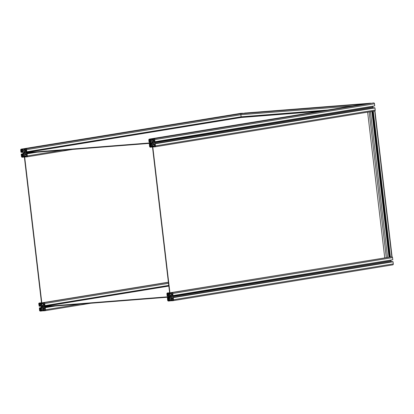 <?xml version="1.0" encoding="UTF-8"?>
<svg xmlns="http://www.w3.org/2000/svg" width="414" height="414" viewBox="0 0 414 414"><rect width="100%" height="100%" fill="white"/><g stroke="black" fill="none" stroke-linecap="round" stroke-linejoin="round"><path stroke-width="0.62" d="M169.864 296.207L169.569 296.258L169.611 295.989L169.906 296.258A0.693 0.507 80.7 0 1 170.449 296.212L170.671 295.906L170.449 296.212M170.392 296.176L169.906 296.258M170.878 297.33L170.718 297.149A0.693 0.507 80.7 0 0 170.63 296.419L170.78 296.16M170.045 297.423L170.842 297.288L169.714 297.475L169.828 297.723L170.045 297.423A0.693 0.507 80.7 0 0 170.584 297.376M170.739 297.076L169.714 297.475M169.859 297.216A0.693 0.507 80.7 0 1 169.776 296.486L170.677 296.336M167.282 294.639L168.208 294.566L168.058 293.314L167.51 293.355A0.512 0.373 80.7 0 0 167.194 293.888L167.282 294.639L168.198 294.489M168.912 300.554L168.363 300.642L168.917 300.6L168.767 299.343L167.846 299.415L167.934 300.166L168.85 300.015M168.363 300.642A0.512 0.373 80.7 0 1 167.934 300.166M171.722 294.292L172.648 294.219L172.56 293.469A0.512 0.373 80.7 0 0 172.126 292.993L171.577 293.034L171.722 294.292L172.638 294.142M172.985 300.279A0.512 0.373 80.7 0 0 173.295 299.746L173.207 298.996L172.286 299.068L172.431 300.321L173.031 300.274M173.155 300.207L172.431 300.321M171.52 297.925L171.241 295.534L171.789 294.592L172.534 294.535L172.457 295.808L172.98 295.767L172.855 293.448A0.916 0.673 -99.3 0 0 172.079 292.589L170.532 292.708L170.49 293.629L171.292 293.159L171.494 294.266L170.946 295.208L170.071 295.337L169.186 295.348L168.426 294.509L168.363 293.391L169.269 293.728L169.01 292.827L167.463 292.952A0.916 0.673 -99.3 0 0 166.899 293.914L167.147 296.02L167.841 296.17L167.406 295.037L168.213 294.871L168.974 295.71L169.16 296.9L169.254 298.101L168.705 299.043L167.872 299.006L168.037 297.826L167.391 298.085L167.634 300.186A0.916 0.673 -99.3 0 0 168.415 301.045L169.963 300.926L170.004 300.005L169.202 300.476L168.995 299.369L169.549 298.427L170.418 298.297L171.308 298.287L172.069 299.125L172.126 300.243L171.225 299.907L171.484 300.807L173.031 300.683A0.916 0.673 -99.3 0 0 173.595 299.72L173.176 297.428L172.654 297.464L173.026 298.706L172.281 298.763L171.52 297.925L172.685 297.733M391.002 260.215L391.194 261.829M391.095 261.006L171.391 296.833M391.039 260.908L171.334 296.734M391.07 260.799L171.365 296.626M172.405 295.342L171.241 295.534M392.663 259.749L172.98 295.767M391.98 256.783A0.916 0.673 80.7 0 1 392.565 257.622L392.808 259.728L173.104 295.549M171.406 293.516L170.863 293.604M169.911 295.229L169.186 295.348M169.797 294.287L168.426 294.509M169.724 293.655L169.269 293.728M169.642 292.946L169.186 293.019M169.642 292.931L169.036 293.029M169.616 292.729L169.01 292.827M169.005 295.979L167.841 296.17M169.228 298.147L168.094 298.334M169.202 297.64L168.037 297.826M169.197 297.594L167.515 297.868M171.468 300.678L169.963 300.926M171.298 300.512L170.087 300.709M172.131 299.658L170.004 300.005M172.126 299.627L169.631 300.031M171.862 298.898L168.995 299.369M172.146 299.788L171.598 299.876M172.141 299.757L171.225 299.907M172.654 297.464L392.358 261.643L393.052 261.793L393.3 263.894A0.916 0.673 80.7 0 1 392.736 264.862L173.114 300.673M393.052 261.793L173.347 297.614M392.902 261.803L173.197 297.63M392.881 261.601L173.176 297.428M173.088 298.629L172.281 298.763M170.532 292.708L387.582 257.503L370.458 111.754L371.886 111.521L389.01 257.27L387.582 257.503M42.264 306.22L41.783 306.298A0.693 0.507 80.7 0 1 42.321 306.256L42.658 306.2L42.507 306.458A0.693 0.507 80.7 0 1 42.595 307.193L42.833 307.618M42.756 307.369L42.461 307.421A0.693 0.507 80.7 0 1 41.917 307.462L42.72 307.333M41.917 307.462L41.705 307.768L41.586 307.514L42.72 307.328M41.742 306.246L41.447 306.298L41.648 306.526L42.554 306.376M41.447 306.298L41.488 306.034L41.783 306.298M42.621 305.977L42.321 306.256M42.616 307.116L41.586 307.514M41.736 307.26A0.693 0.507 80.7 0 1 41.648 306.526M44.308 310.365L44.903 310.314A0.512 0.373 80.7 0 0 45.173 309.786L45.085 309.035L44.158 309.108L44.308 310.365L45.028 310.246M43.599 304.331L44.521 304.259L44.433 303.509A0.512 0.373 80.7 0 0 44.003 303.032L43.449 303.074L43.599 304.331L44.515 304.181M40.784 310.593L40.241 310.681L40.789 310.64L40.644 309.382L39.718 309.455L39.806 310.205L40.722 310.055M40.241 310.681A0.512 0.373 80.7 0 1 39.806 310.205M39.159 304.678L40.08 304.606L39.935 303.353L39.382 303.395A0.512 0.373 80.7 0 0 39.071 303.928L39.159 304.678L40.075 304.528M40.846 305.749L41.131 308.14L40.577 309.082L39.832 309.139L39.91 307.871L39.387 307.907L39.511 310.231A0.916 0.673 -99.3 0 0 40.287 311.085L41.835 310.966L41.881 310.045L41.079 310.516L40.872 309.408L41.421 308.466L42.295 308.337L43.18 308.326L43.941 309.165L43.998 310.288L43.103 309.946L43.356 310.847L44.909 310.728A0.916 0.673 -99.3 0 0 45.468 309.76L45.224 307.659L44.526 307.509L44.96 308.637L44.153 308.803L43.392 307.964L43.211 306.774L43.113 305.573L43.661 304.632L44.495 304.668L44.334 305.848L44.981 305.594L44.733 303.488A0.916 0.673 -99.3 0 0 43.956 302.629L42.404 302.748L42.363 303.674L43.165 303.198L43.372 304.311L42.818 305.253L41.949 305.382L41.064 305.387L40.303 304.549L40.241 303.431L41.141 303.767L40.888 302.867L39.335 302.991A0.916 0.673 -99.3 0 0 38.771 303.954L39.195 306.251L39.713 306.21L39.34 304.973L40.091 304.911L40.846 305.749M41.1 308.192L39.972 308.373M41.074 307.68L39.91 307.871M41.069 307.633L39.387 307.907M41.964 310.754L43.17 310.557M44.003 309.698L41.881 310.045M43.998 309.667L41.509 310.07M43.734 308.937L40.872 309.408M44.019 309.827L43.475 309.92M44.013 309.796L43.103 309.946M55.114 306.044L45.224 307.659M54.964 306.055L45.074 307.669M52.526 306.246L45.048 307.467M52.004 306.288L44.526 307.509M44.96 308.673L44.153 308.803M44.562 307.773L43.392 307.964M44.277 305.382L43.113 305.573M168.777 285.598L44.857 305.806M168.757 285.406L44.981 305.594M168.379 282.208L42.404 302.748M43.284 303.555L42.735 303.643M41.783 305.268L41.064 305.387M41.674 304.326L40.303 304.549M41.602 303.695L41.141 303.767M41.514 302.986L41.058 303.058M41.514 302.97L40.908 303.069M41.493 302.769L40.888 302.867M40.883 306.018L39.713 306.21M41.835 310.966L43.341 310.723M151.793 142.359L151.834 142.406A0.693 0.507 80.7 0 1 152.378 142.364L152.6 142.059L152.378 142.364M152.316 142.328L151.834 142.406M152.807 143.482L152.647 143.301A0.693 0.507 80.7 0 0 152.559 142.566L152.709 142.312M151.969 143.57L152.771 143.441L151.638 143.622L151.757 143.875L151.969 143.57A0.693 0.507 80.7 0 0 152.512 143.529M152.668 143.223L151.638 143.622M151.788 143.368A0.693 0.507 80.7 0 1 151.7 142.633L152.606 142.488M149.211 140.791L150.137 140.719L149.987 139.461L149.438 139.502A0.512 0.373 80.7 0 0 149.123 140.041L149.211 140.791L150.127 140.641M150.836 146.706L150.292 146.794L150.841 146.747L150.696 145.495L149.775 145.568L149.863 146.318L150.774 146.168M150.292 146.794A0.512 0.373 80.7 0 1 149.863 146.318M153.651 140.439L154.572 140.367L154.484 139.621A0.512 0.373 80.7 0 0 154.055 139.145L153.501 139.187L153.651 140.439L154.567 140.294M154.908 146.432A0.512 0.373 80.7 0 0 155.224 145.894L155.136 145.148L154.21 145.221L154.36 146.473L154.955 146.421M155.079 146.354L154.36 146.473M153.444 144.072L153.164 141.686L153.718 140.744L154.463 140.682L154.386 141.955L154.908 141.914L154.784 139.596A0.916 0.673 -99.3 0 0 154.008 138.737L152.456 138.861L152.414 139.782L153.216 139.311L153.423 140.418L152.875 141.36L152 141.49L151.115 141.5L150.354 140.662L150.292 139.539L151.193 139.88L150.939 138.98L149.387 139.099A0.916 0.673 -99.3 0 0 148.823 140.061L149.071 142.168L149.764 142.318L149.335 141.19L150.142 141.024L150.903 141.862L151.084 143.053L151.182 144.253L150.629 145.195L149.801 145.154L149.961 143.979L149.314 144.232L149.563 146.339A0.916 0.673 -99.3 0 0 150.339 147.198L151.891 147.073L151.933 146.152L151.131 146.623L150.924 145.516L151.472 144.574L152.347 144.445L153.232 144.439L153.992 145.278L154.055 146.396L153.154 146.059L153.408 146.954L154.96 146.835A0.916 0.673 -99.3 0 0 155.519 145.873L155.1 143.575L154.582 143.617L154.955 144.853L154.205 144.91L153.444 144.072L154.613 143.886M372.931 106.367L373.117 107.982M373.024 107.159L153.32 142.985M372.967 107.055L153.263 142.882M372.998 106.947L153.294 142.773M154.329 141.495L153.164 141.686M374.587 105.901L154.908 141.914M152.456 138.861L373.713 102.915A0.916 0.673 80.7 0 1 374.489 103.769L374.737 105.875L155.033 141.702M153.335 139.663L152.787 139.751M152.968 141.195L151.115 141.5M153.392 140.165L150.354 140.662M152.404 139.678L151.193 139.88M152.466 138.949L151.11 139.171M152.466 138.933L150.96 139.182M369.014 103.288A0.916 0.673 80.7 0 1 369.091 103.272L370.659 103.277M370.644 103.153L150.939 138.98M150.934 142.126L149.764 142.318M151.151 144.3L150.023 144.486M151.126 143.787L149.961 143.979M151.12 143.746L149.438 144.02M152.492 146.975L151.891 147.073M152.471 146.789L152.016 146.861M152.388 146.08L151.933 146.152M152.383 146.049L151.56 146.183M152.295 145.293L150.924 145.516M154.07 145.94L153.527 146.028M154.07 145.909L153.154 146.059M154.582 143.617L374.287 107.79L374.981 107.94L375.229 110.046A0.916 0.673 80.7 0 1 374.665 111.009L155.038 146.82M374.981 107.94L155.276 143.767M374.83 107.95L155.126 143.777M374.805 107.749L155.1 143.575M155.012 144.781L154.205 144.91M23.665 152.399L23.712 152.445A0.693 0.507 80.7 0 1 24.25 152.404L24.473 152.098L24.25 152.404M24.193 152.368L23.712 152.445M24.68 153.522L24.519 153.34A0.693 0.507 80.7 0 0 24.431 152.606L24.581 152.352M23.846 153.61L24.643 153.48L23.515 153.666L23.629 153.915L23.846 153.61A0.693 0.507 80.7 0 0 24.385 153.568M24.54 153.268L23.515 153.666M23.665 153.408A0.693 0.507 80.7 0 1 23.577 152.673L24.483 152.528M21.088 150.831L22.009 150.758L21.864 149.501L21.311 149.547A0.512 0.373 80.7 0 0 21 150.08L21.088 150.831L21.999 150.68M22.713 156.746L22.165 156.834L22.718 156.792L22.573 155.535L21.647 155.607L21.735 156.357L22.651 156.207M22.165 156.834A0.512 0.373 80.7 0 1 21.735 156.357M25.523 150.484L26.449 150.411L26.361 149.661A0.512 0.373 80.7 0 0 25.932 149.185L25.378 149.226L25.523 150.484L26.439 150.334M26.786 156.471A0.512 0.373 80.7 0 0 27.096 155.938L27.008 155.188L26.087 155.26L26.232 156.513L26.832 156.466M26.957 156.399L26.232 156.513M25.321 154.117L25.042 151.726L25.59 150.784L26.336 150.727L26.258 151.995L26.781 151.959L26.662 149.635A0.916 0.673 -99.3 0 0 25.88 148.776L24.333 148.9L24.291 149.821L25.094 149.351L25.295 150.458L24.747 151.4L23.872 151.529L22.987 151.54L22.227 150.701L22.17 149.578L23.07 149.92L22.811 149.019L21.264 149.138A0.916 0.673 -99.3 0 0 20.7 150.106L20.948 152.207L21.642 152.357L21.207 151.229L22.014 151.063L22.775 151.902L22.961 153.092L23.055 154.293L22.506 155.234L21.673 155.198L21.838 154.018L21.192 154.272L21.435 156.378A0.916 0.673 -99.3 0 0 22.216 157.237L23.764 157.118L23.805 156.192L23.003 156.663L22.801 155.555L23.35 154.613L24.224 154.484L25.109 154.479L25.87 155.317L25.927 156.435L25.026 156.099L25.285 156.999L26.832 156.875A0.916 0.673 -99.3 0 0 27.396 155.912L26.977 153.615L26.455 153.656L26.832 154.893L26.082 154.955L25.321 154.117L26.486 153.925M242.914 117.307L242.242 117.416M26.206 151.534L25.042 151.726M325.368 110.403L241.279 116.991L26.781 151.959M327.64 110.031L241.119 116.81L26.905 151.741M25.207 149.702L24.664 149.796M24.845 151.234L22.987 151.54M25.27 150.204L22.227 150.701M24.281 149.723L23.07 149.92M240.886 113.327A0.916 0.673 80.7 0 1 240.969 113.317L242.532 113.322M242.516 113.193L22.811 149.019M22.806 152.171L21.642 152.357M22.584 151.69L21.58 151.855M23.029 154.339L21.895 154.525M23.003 153.827L21.838 154.018M22.998 153.785L21.316 154.06M24.369 157.02L23.764 157.118M24.348 156.828L23.888 156.901M24.266 156.119L23.805 156.192M24.26 156.088L23.432 156.223M24.172 155.333L22.801 155.555M25.947 155.98L25.399 156.068M25.942 155.949L25.026 156.099M37.037 152.197L27.148 153.806M36.887 152.207L26.998 153.817M34.455 152.399L26.977 153.615M33.932 152.44L26.455 153.656M26.889 154.82L26.082 154.955M24.333 148.9L245.585 112.955A0.916 0.673 80.7 0 1 245.812 112.986M242.92 117.364L242.863 116.867M241.119 116.81L240.87 114.709A0.916 0.626 -94.5 0 1 241.383 113.695L363.549 104.121A0.916 0.626 85.5 0 0 363.347 104.209M244.224 113.353L245.642 113.001A0.916 0.626 -94.5 0 1 245.673 112.996A0.916 0.626 -94.5 0 1 245.709 112.996M368.02 103.448A0.916 0.626 85.5 0 0 367.839 103.422A0.916 0.626 85.5 0 0 367.808 103.428L366.385 103.717M366.38 103.66L244.213 113.234M371.875 111.511L371.374 111.547M369.19 111.904L370.458 111.754M371.011 111.63L370.525 111.687M373.35 111.226L372.843 111.309M372.502 111.366L154.996 146.83M370.318 111.723L369.464 111.858M374.411 111.055L373.557 111.19M372.481 111.366L389.6 257.12L390.412 257.042L392.079 256.758L374.96 111.004M388.994 257.13L389.595 257.058M384.73 257.767L367.637 112.158L384.73 257.767M390.412 257.042L373.288 111.294M390.262 257.053L373.138 111.304M390.123 257.078L373.004 111.325M151.017 142.856L151.063 143.26L25.202 153.123L25.156 152.719L151.017 142.856M25.156 152.719L241.072 117.509L319.453 111.366M42.088 305.309L41.793 305.33L24.079 154.557L24.379 154.536L42.088 305.309L42.859 305.18M169.088 296.703L169.14 297.107L43.279 306.971L43.232 306.567L169.088 296.703M168.834 286.084L43.232 306.567M170.216 295.265L169.916 295.291L152.207 144.517L152.502 144.496L170.216 295.265L170.987 295.141M168.11 293.738L167.194 293.888M172.855 293.448L392.565 257.622M171.386 293.309L170.837 293.402M168.808 293.412L168.307 293.495M168.601 295.296L167.458 295.482M168.239 294.903L167.406 295.037M168.746 298.97L167.96 299.099M168.814 298.851L167.872 299.006M169.109 298.349L167.82 298.561M169.611 300.409L169.202 300.476M169.657 300.29L169.114 300.378M172.172 300.207L171.794 300.269M172.167 299.99L171.624 300.083M393.3 263.894L173.595 299.72M389.6 257.12L389.005 257.218M369.169 111.909L386.293 257.658L172.079 292.589M39.987 303.783L39.071 303.928M40.619 309.015L39.832 309.139M40.691 308.891L39.749 309.046M40.986 308.389L39.697 308.601M41.483 310.448L41.079 310.516M41.529 310.329L40.991 310.417M44.05 310.252L43.672 310.314M44.044 310.034L43.496 310.122M44.986 310.712L90.733 303.25L44.945 310.723M80.445 304.057L45.468 309.76M44.733 303.488L168.508 283.305M168.394 282.338L43.956 302.629M43.258 303.353L42.714 303.441M40.686 303.457L40.184 303.534M40.474 305.335L39.335 305.522M40.117 304.942L39.283 305.077M150.039 139.891L149.123 140.041M154.784 139.596L374.489 103.769M153.309 139.461L152.766 139.549M150.737 139.565L150.235 139.647M149.387 139.099L369.091 103.272M150.525 141.448L149.387 141.635M150.168 141.05L149.335 141.19M150.67 145.123L149.884 145.252M150.743 145.003L149.801 145.154M151.038 144.502L149.749 144.709M151.534 146.556L151.131 146.623M151.581 146.442L151.043 146.53M154.101 146.359L153.723 146.421M154.096 146.142L153.547 146.23M375.229 110.046L155.519 145.873M373.713 102.915L154.008 138.737M21.911 149.93L21 150.08M26.662 149.635L240.87 114.709L352.728 105.943M25.187 149.501L24.638 149.589M22.61 149.604L22.108 149.687M21.264 149.138L240.969 113.317M22.573 151.679L21.435 151.866M22.403 151.488L21.259 151.674M22.04 151.094L21.207 151.229M22.547 155.162L21.761 155.291M22.62 155.043L21.673 155.198M22.91 154.541L21.621 154.753M23.412 156.601L23.003 156.663M23.458 156.482L22.92 156.57M25.973 156.399L25.596 156.461M25.968 156.181L25.425 156.269M26.915 156.865L72.662 149.402M62.369 150.21L27.396 155.912M245.585 112.955L25.88 148.776M245.642 113.001L367.808 103.428M363.549 104.121L241.383 113.695M374.717 111.061L391.835 256.809M173.073 300.678L392.777 264.856M149.345 139.104L369.055 103.277M21.223 149.143L240.927 113.322M26.874 156.87L72.683 149.402M245.673 112.996L367.839 103.422"/></g></svg>
